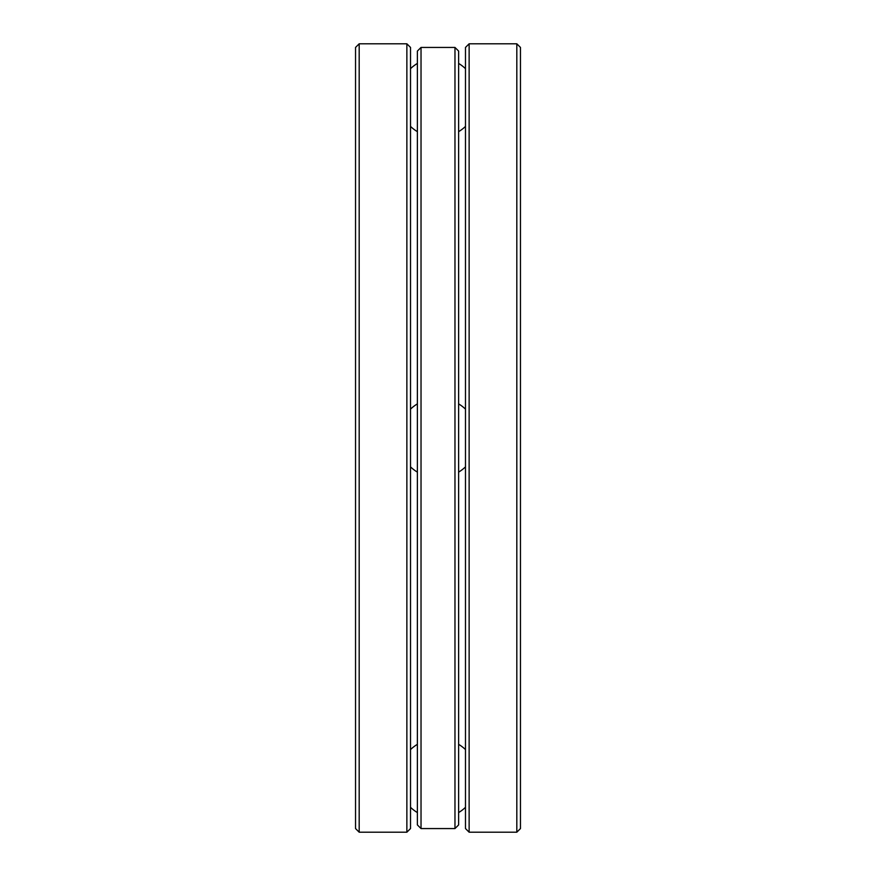 <?xml version="1.0" encoding="UTF-8"?>
<svg xmlns="http://www.w3.org/2000/svg" width="876" height="876" viewBox="0 0 876 876"><rect width="100%" height="100%" fill="white"/><g stroke="black" fill="none" stroke-linecap="round" stroke-linejoin="round"><path stroke-width="1.31" d="M359.182 832.2L406.869 832.2L410.515 828.565L410.515 47.435L406.869 43.8L359.182 43.8L355.536 47.435L355.536 828.565L359.182 832.2L359.182 43.8M520.464 728.35L520.464 147.65M469.131 832.2L516.818 832.2L520.464 828.565L520.464 47.435L516.818 43.8L469.131 43.8L465.485 47.435L465.485 828.565L469.131 832.2L469.131 43.8M417.381 403.88A39.869 39.869 0 0 0 410.515 409.125M410.515 466.875A39.869 39.869 0 0 0 417.381 472.12M421.027 828.565L421.027 47.435L417.381 51.082L417.381 824.918L421.027 828.565L454.972 828.565L454.972 47.435L421.027 47.435M454.972 828.565L458.619 824.918L458.619 51.082L454.972 47.435M406.869 832.2L406.869 43.8M516.818 832.2L516.818 43.8M458.619 472.12A39.869 39.869 0 0 0 465.485 466.875M465.485 409.125A39.869 39.869 0 0 0 458.619 403.88M410.515 126.418A39.869 39.869 0 0 0 417.381 131.663M458.619 131.663A39.869 39.869 0 0 0 465.485 126.418M465.485 68.667A39.869 39.869 0 0 0 458.619 63.422M417.381 63.422A39.869 39.869 0 0 0 410.515 68.667M410.515 807.333A39.869 39.869 0 0 0 417.381 812.578M458.619 812.578A39.869 39.869 0 0 0 465.485 807.333M465.485 749.582A39.869 39.869 0 0 0 458.619 744.337M417.381 744.337A39.869 39.869 0 0 0 410.515 749.582"/></g></svg>
